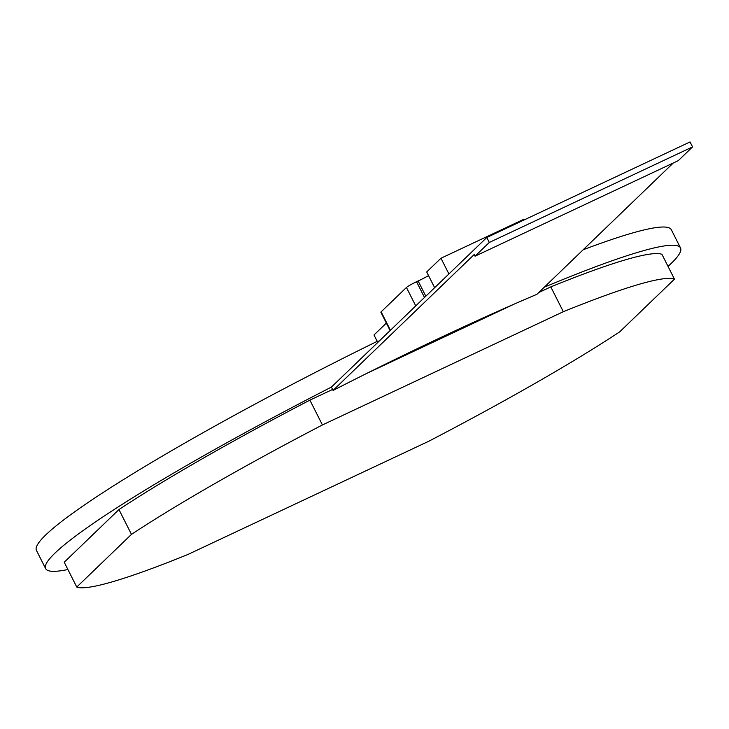 <?xml version="1.0" encoding="UTF-8"?>
<svg xmlns="http://www.w3.org/2000/svg" width="729" height="729" viewBox="0 0 729 729"><rect width="100%" height="100%" fill="white"/><g stroke="black" fill="none" stroke-linecap="round" stroke-linejoin="round"><path stroke-width="1.09" d="M378.46 341.792L378.032 340.935A355.634 33.224 -26.8 0 0 36.45 550.422L45.645 568.62A355.634 33.224 -26.8 0 1 331.394 387.108L333.071 390.416A355.634 33.224 -26.8 0 1 536.89 294.325L673.295 162.986M377.212 341.336L373.995 334.985L386.361 323.084M523.559 220.204L523.24 219.557L440.963 258.23L448.909 273.958M434.648 287.691L426.702 271.963L440.963 258.23M390.133 330.556L380.893 312.258A9.313 0.866 -26.8 0 1 381.139 311.848L406.445 287.481A9.313 0.866 -26.8 0 1 416.551 281.722L418.136 280.984A14.899 1.394 153.2 0 0 428.543 275.589M583.164 249.774A355.634 33.224 -26.8 0 1 671.318 229.726L680.512 247.924A355.634 33.224 -26.8 0 1 668.019 266.377M475.035 256.189L678.289 160.644L692.55 146.912L489.296 242.456L475.035 256.189L474.196 254.53L333.071 390.416M331.394 387.108L486.79 237.49L690.044 141.945L692.55 146.912M486.79 237.49L489.296 242.456M538.731 292.557L550.796 286.889A337.39 31.52 -26.8 0 1 661.932 254.312L674.462 279.134A337.39 31.52 153.2 0 0 563.335 311.702L322.428 424.952A337.39 31.52 153.2 0 0 131.475 534.375L76.764 587.055A337.39 31.52 153.2 0 0 187.9 554.477L428.807 441.236A337.39 31.52 153.2 0 0 619.75 331.813L674.462 279.134M131.475 534.375L118.945 509.553L64.225 562.232L76.764 587.055M118.945 509.553A337.39 31.52 -26.8 0 1 309.889 400.13L322.428 424.952M309.889 400.13L332.588 389.459M366.906 373.33L513.745 304.303M550.796 286.889L563.335 311.702M544.308 287.19A355.634 33.224 -26.8 0 1 680.512 247.924M67.906 569.522A355.634 33.224 -26.8 0 1 45.645 568.62M425.818 296.193L418.136 280.984M424.497 297.459L416.551 281.722M415.749 305.888L406.445 287.481M390.434 330.264L381.139 311.848"/></g></svg>
